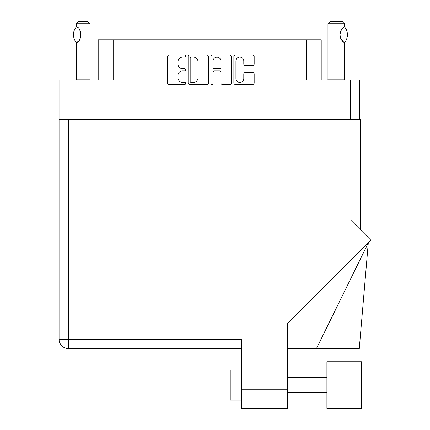 <?xml version="1.0" encoding="UTF-8"?>
<svg xmlns="http://www.w3.org/2000/svg" width="430" height="430" viewBox="0 0 430 430"><rect width="100%" height="100%" fill="white"/><g stroke="black" fill="none" stroke-linecap="round" stroke-linejoin="round"><path stroke-width="0.64" d="M235.925 78.48A3.934 3.934 0 0 0 239.859 82.415A3.934 3.934 0 0 0 243.794 78.48L243.794 74.03A1.473 1.473 0 0 1 245.267 72.557L252.695 72.557A1.473 1.473 0 0 1 254.168 74.03L254.168 83.006A1.473 1.473 0 0 1 252.695 84.474L235.339 84.474A1.473 1.473 0 0 1 233.866 83.006L233.866 56.523A1.473 1.473 0 0 1 235.339 55.051L252.695 55.051A1.473 1.473 0 0 1 254.168 56.523L254.168 63.952A1.473 1.473 0 0 1 252.695 65.424L245.267 65.424A1.473 1.473 0 0 1 243.794 63.952L243.794 61.044A3.934 3.934 0 0 0 239.859 57.109A3.934 3.934 0 0 0 235.925 61.044L235.925 78.48M212.017 84.474A1.032 1.032 0 0 0 213.049 83.447L213.049 72.261A1.473 1.473 0 0 1 214.522 70.794L219.445 70.794A1.473 1.473 0 0 1 220.918 72.261L220.918 83.006A1.473 1.473 0 0 0 222.391 84.474L229.819 84.474A1.473 1.473 0 0 0 231.292 83.006L231.292 56.523A1.473 1.473 0 0 0 229.819 55.051L212.458 55.051A1.473 1.473 0 0 0 210.99 56.523L210.99 83.447A1.032 1.032 0 0 0 212.017 84.474M59.818 80.104L59.818 119.223L59.818 80.104L69.112 80.104L69.112 119.223M208.416 83.006L208.416 56.523A1.473 1.473 0 0 0 206.943 55.051L189.582 55.051A1.473 1.473 0 0 0 188.109 56.523L188.109 83.006A1.473 1.473 0 0 0 189.582 84.474L206.943 84.474A1.473 1.473 0 0 0 208.416 83.006M182.669 57.109L184.69 57.109A1.032 1.032 0 0 0 185.722 56.083A1.032 1.032 0 0 0 184.69 55.051L169.06 55.051A1.473 1.473 0 0 0 167.587 56.523L167.587 83.006A1.473 1.473 0 0 0 169.06 84.474L184.69 84.474A1.032 1.032 0 0 0 185.722 83.447A1.032 1.032 0 0 0 184.69 82.415L182.669 82.415A4.708 4.708 0 0 1 177.961 77.706L177.961 75.503A4.708 4.708 0 0 1 182.669 70.794L184.69 70.794A1.032 1.032 0 0 0 185.722 69.762A1.032 1.032 0 0 0 184.69 68.73L182.669 68.73A4.708 4.708 0 0 1 177.961 64.027L177.961 61.818A4.708 4.708 0 0 1 182.669 57.109M321.215 80.104L321.215 39.786L98.185 39.786L98.185 80.104M113.176 39.786L113.176 80.104L69.112 80.104M359.582 80.104L359.582 119.223L359.582 80.104L306.224 80.104L306.224 39.786M191.2 57.109A1.032 1.032 0 0 0 190.173 58.141L190.173 81.383A1.032 1.032 0 0 0 191.2 82.415L193.333 82.415A4.708 4.708 0 0 0 198.042 77.706L198.042 61.818A4.708 4.708 0 0 0 193.333 57.109L191.2 57.109M220.918 61.119A3.934 3.934 0 0 0 216.983 57.185A3.934 3.934 0 0 0 213.049 61.119L213.049 67.263A1.473 1.473 0 0 0 214.522 68.73L219.445 68.73A1.473 1.473 0 0 0 220.918 67.263L220.918 61.119M76.346 42.538L76.658 42.538L76.346 42.538A12.067 12.067 0 0 1 76.346 26.87L76.658 26.87C81.829 27.493 81.829 41.925 76.658 42.538L76.454 79.206A2.999 2.999 0 0 1 76.314 80.104M76.454 79.206L89.945 79.206A2.999 2.999 0 0 0 90.08 80.104M89.945 79.206L89.945 23.747L76.454 23.747L76.346 26.87M76.454 23.747L78.701 21.5L87.693 21.5L89.945 23.747M76.658 26.875A9.293 9.293 0 0 1 77.158 27.214M77.357 27.364A9.293 9.293 0 0 1 77.975 27.891L77.825 27.756M79.093 29.127A9.293 9.293 0 0 1 80.249 31.159L80.071 30.75M80.458 31.718A9.293 9.293 0 0 1 80.953 34.706L80.458 31.723M80.582 37.292L80.953 34.733A9.293 9.293 0 0 1 80.458 37.695L80.474 37.636M80.249 38.254A9.293 9.293 0 0 1 79.104 40.27M77.975 41.522A9.293 9.293 0 0 1 77.357 42.049M77.163 42.188A9.293 9.293 0 0 1 76.658 42.538L77.158 42.194M79.98 30.562L79.109 29.149M77.755 27.692L77.368 27.375M327.821 80.104A2.999 2.999 0 0 0 327.961 79.206L344.446 79.206A2.999 2.999 0 0 0 344.586 80.104M327.961 79.206L327.961 23.747L344.446 23.747L344.446 26.746L343.844 27.138M343.043 27.783L342.124 28.735M341.076 30.272L340.716 31.014A9.293 9.293 0 0 1 343.333 27.536M340.334 32.062L339.947 34.701L340.495 37.84M340.958 38.915L343.71 42.172M344.446 79.206L344.279 42.565A9.293 9.293 0 0 1 340.721 38.404M327.961 23.747L330.208 21.5L342.199 21.5L344.446 23.747M344.532 26.848A12.067 12.067 0 0 1 344.537 42.559L344.279 42.559C342.307 41.898 340.866 39.275 339.947 34.701C340.866 30.132 342.307 27.515 344.279 26.848A9.293 9.293 0 0 0 343.817 27.16M340.501 37.856A9.293 9.293 0 0 1 340.501 31.557M326.908 361.738L326.908 408.5L361.383 408.5L361.383 361.738L326.908 361.738M241.477 400.104L230.233 400.104L230.233 370.128L241.477 370.128M209.7 348.547L194.489 348.547M351.041 119.223L351.041 220.397L370.934 240.289L287.493 323.731L287.493 408.5L241.477 408.5L241.477 339.254L68.359 339.254L68.359 119.223L360.335 119.223L360.335 229.69M241.477 348.547L68.359 348.547A9.293 9.293 0 0 1 59.066 339.254L59.066 119.223L68.359 119.223M59.066 119.223L59.066 141.706M316.469 348.547L368.284 242.939L359.292 348.547L287.493 348.547M59.066 339.254A9.293 9.293 0 0 0 68.359 348.547L68.359 339.254L59.066 339.254M350.144 361.738L361.383 361.738M350.294 80.104L350.294 119.223M241.477 389.763L287.493 389.763M326.908 392.612L287.493 392.612M326.908 377.626L287.493 377.626"/></g></svg>
